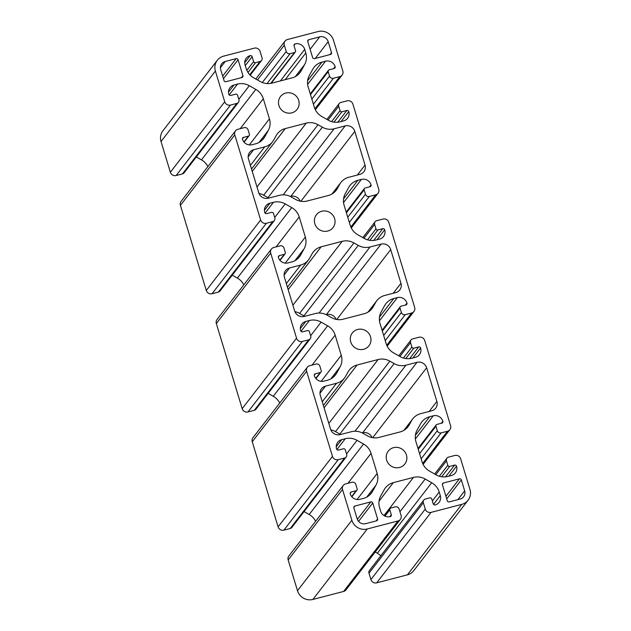 <?xml version="1.0" encoding="UTF-8"?>
<svg xmlns="http://www.w3.org/2000/svg" width="631" height="631" viewBox="0 0 631 631"><rect width="100%" height="100%" fill="white"/><g stroke="black" fill="none" stroke-linecap="round" stroke-linejoin="round"><path stroke-width="0.95" d="M393.547 447.671A10.498 10.064 37.6 0 0 388.239 451.157A10.498 10.064 37.6 0 0 388.104 463.122A10.498 10.064 37.6 0 0 399.557 467.468A10.498 10.064 37.6 0 0 404.865 463.982A10.498 10.064 37.6 0 0 404.999 452.017A10.498 10.064 37.6 0 0 393.547 447.671M357.627 329.469A10.498 10.064 37.6 0 0 352.327 332.955A10.498 10.064 37.6 0 0 352.193 344.92A10.498 10.064 37.6 0 0 363.645 349.266A10.498 10.064 37.6 0 0 368.954 345.78A10.498 10.064 37.6 0 0 369.088 333.815A10.498 10.064 37.6 0 0 357.627 329.469M321.715 211.259A10.498 10.064 37.6 0 0 316.415 214.745A10.498 10.064 37.6 0 0 316.281 226.71A10.498 10.064 37.6 0 0 327.734 231.056A10.498 10.064 37.6 0 0 333.034 227.57A10.498 10.064 37.6 0 0 333.168 215.605A10.498 10.064 37.6 0 0 321.715 211.259M285.804 93.057A10.498 10.064 37.6 0 0 280.495 96.543A10.498 10.064 37.6 0 0 280.361 108.508A10.498 10.064 37.6 0 0 291.822 112.854A10.498 10.064 37.6 0 0 297.122 109.368A10.498 10.064 37.6 0 0 297.256 97.403A10.498 10.064 37.6 0 0 285.804 93.057M236.152 58.628L225.228 61.475A6.894 6.61 37.6 0 0 220.708 69.662L224.029 80.594A1.57 1.499 37.6 0 0 225.953 81.691L241.894 77.542A1.57 1.499 37.6 0 0 242.927 75.681L238.076 59.716A1.57 1.499 37.6 0 0 236.152 58.628L222.664 76.114M295.087 43.918A7.832 7.509 -142.4 0 1 304.718 49.384L305.798 52.957A15.672 15.026 -142.4 0 1 304.655 64.528L301.176 70.83A15.672 15.026 -142.4 0 1 299.97 72.668A15.672 15.026 -142.4 0 1 292.05 77.873L271.922 83.118A15.672 15.026 -142.4 0 1 260.169 81.502L253.654 77.802A15.672 15.026 -142.4 0 1 246.153 68.479L245.073 64.914A7.832 7.509 -142.4 0 1 250.207 55.607A1.57 1.499 -142.4 0 1 252.132 56.695L253.615 61.57A1.57 1.499 37.6 0 0 255.539 62.666L259.972 61.515A3.131 3.005 37.6 0 0 262.023 57.792L260.09 51.434A4.701 4.504 37.6 0 0 254.317 48.153L223.611 56.151A12.533 12.021 37.6 0 0 217.277 60.316A12.533 12.021 37.6 0 0 215.392 71.051L224.723 101.78A4.701 4.504 37.6 0 0 230.504 105.061L236.854 103.405A3.131 3.005 37.6 0 0 238.904 99.682L237.556 95.249A1.57 1.499 37.6 0 0 235.631 94.161L230.765 95.423A1.57 1.499 -142.4 0 1 228.84 94.334A7.832 7.509 -142.4 0 1 233.975 85.027L237.54 84.097A15.672 15.026 -142.4 0 1 249.292 85.706L255.807 89.405A15.672 15.026 -142.4 0 1 263.308 98.728L269.429 118.865A15.672 15.026 -142.4 0 1 268.278 130.443L264.799 136.746A15.672 15.026 -142.4 0 1 263.592 138.583A15.672 15.026 -142.4 0 1 255.673 143.789L252.108 144.72A7.832 7.509 -142.4 0 1 242.485 139.254A1.57 1.499 -142.4 0 1 243.511 137.392L248.385 136.122A1.57 1.499 37.6 0 0 249.411 134.261L248.062 129.828A3.131 3.005 37.6 0 0 244.213 127.643L237.863 129.292A4.701 4.504 37.6 0 0 234.779 134.876L260.642 219.99A4.701 4.504 37.6 0 0 266.416 223.264L272.766 221.615A3.131 3.005 37.6 0 0 274.816 217.892L273.475 213.459A1.57 1.499 37.6 0 0 271.551 212.363L266.676 213.633A1.57 1.499 -142.4 0 1 264.752 212.537A7.832 7.509 -142.4 0 1 269.887 203.229L273.452 202.299A15.672 15.026 -142.4 0 1 285.212 203.908L291.727 207.615A15.672 15.026 -142.4 0 1 299.22 216.93L305.341 237.075A15.672 15.026 -142.4 0 1 304.189 248.646L300.711 254.948A15.672 15.026 -142.4 0 1 299.504 256.793A15.672 15.026 -142.4 0 1 291.593 261.999L288.028 262.922A7.832 7.509 -142.4 0 1 278.397 257.456A1.57 1.499 -142.4 0 1 279.423 255.594L284.297 254.325A1.57 1.499 37.6 0 0 285.322 252.463L283.982 248.03A3.131 3.005 37.6 0 0 280.125 245.845L273.775 247.502A4.701 4.504 37.6 0 0 270.699 253.086L296.554 338.192A4.701 4.504 37.6 0 0 302.328 341.474L308.677 339.817A3.131 3.005 37.6 0 0 310.736 336.094L309.387 331.661A1.57 1.499 37.6 0 0 307.463 330.573L302.588 331.835A1.57 1.499 -142.4 0 1 300.664 330.747A7.832 7.509 -142.4 0 1 305.798 321.439L309.364 320.509A15.672 15.026 -142.4 0 1 321.124 322.118L327.639 325.817A15.672 15.026 -142.4 0 1 335.14 335.14L341.253 355.277A15.672 15.026 -142.4 0 1 340.109 366.856L336.631 373.158A15.672 15.026 -142.4 0 1 335.424 374.995A15.672 15.026 -142.4 0 1 327.505 380.201L323.94 381.132A7.832 7.509 -142.4 0 1 314.309 375.666A1.57 1.499 -142.4 0 1 315.342 373.804L320.209 372.535A1.57 1.499 37.6 0 0 321.242 370.673L319.893 366.24A3.131 3.005 37.6 0 0 316.044 364.055L309.695 365.704A4.701 4.504 37.6 0 0 306.611 371.288L332.466 456.402A4.701 4.504 37.6 0 0 338.248 459.676L344.589 458.027A3.131 3.005 37.6 0 0 346.648 454.304L345.299 449.871A1.57 1.499 37.6 0 0 343.374 448.775L338.5 450.045A1.57 1.499 -142.4 0 1 336.575 448.949A7.832 7.509 -142.4 0 1 341.718 439.641L345.283 438.711A15.672 15.026 -142.4 0 1 357.036 440.32L363.551 444.027A15.672 15.026 -142.4 0 1 371.052 453.342L377.172 473.487A15.672 15.026 -142.4 0 1 376.021 485.058L372.542 491.36A15.672 15.026 -142.4 0 1 371.336 493.205A15.672 15.026 -142.4 0 1 363.417 498.411L359.851 499.334A7.832 7.509 -142.4 0 1 350.229 493.868A1.57 1.499 -142.4 0 1 351.254 492.006L356.129 490.737A1.57 1.499 37.6 0 0 357.154 488.875L355.805 484.442A3.131 3.005 37.6 0 0 351.956 482.258L345.607 483.914A4.701 4.504 37.6 0 0 342.523 489.498L351.861 520.228A12.533 12.021 37.6 0 0 367.266 528.975L397.972 520.977A4.701 4.504 37.6 0 0 401.056 515.393L399.123 509.043A3.131 3.005 37.6 0 0 395.274 506.859L390.841 508.01A1.57 1.499 37.6 0 0 389.816 509.872L391.299 514.746A1.57 1.499 -142.4 0 1 390.274 516.608A7.832 7.509 -142.4 0 1 380.643 511.142L379.562 507.576A15.672 15.026 -142.4 0 1 380.714 495.998L384.192 489.695A15.672 15.026 -142.4 0 1 385.399 487.858A15.672 15.026 -142.4 0 1 393.31 482.652L413.439 477.415A15.672 15.026 -142.4 0 1 425.191 479.024L431.707 482.723A15.672 15.026 -142.4 0 1 439.208 492.046L440.288 495.611A7.832 7.509 -142.4 0 1 435.153 504.918A1.57 1.499 -142.4 0 1 433.229 503.83L431.746 498.955A1.57 1.499 37.6 0 0 429.821 497.859L425.397 499.011A3.131 3.005 37.6 0 0 423.338 502.733L425.27 509.091A4.701 4.504 37.6 0 0 431.044 512.372L461.75 504.374A12.533 12.021 37.6 0 0 468.084 500.209A12.533 12.021 37.6 0 0 469.977 489.475L460.638 458.745A4.701 4.504 37.6 0 0 454.856 455.464L448.515 457.12A3.131 3.005 37.6 0 0 446.456 460.843L447.805 465.276A1.57 1.499 37.6 0 0 449.729 466.364L454.604 465.102A1.57 1.499 -142.4 0 1 456.528 466.191A7.832 7.509 -142.4 0 1 451.386 475.506L447.821 476.429A15.672 15.026 -142.4 0 1 436.068 474.82L429.553 471.12A15.672 15.026 -142.4 0 1 422.052 461.797L415.932 441.661A15.672 15.026 -142.4 0 1 417.083 430.082L420.562 423.78A15.672 15.026 -142.4 0 1 421.768 421.942A15.672 15.026 -142.4 0 1 429.687 416.736L433.252 415.805A7.832 7.509 -142.4 0 1 442.875 421.271A1.57 1.499 -142.4 0 1 441.85 423.133L436.975 424.403A1.57 1.499 37.6 0 0 435.95 426.264L437.299 430.697A3.131 3.005 37.6 0 0 441.148 432.89L447.497 431.233A4.701 4.504 37.6 0 0 450.581 425.649L424.718 340.535A4.701 4.504 37.6 0 0 418.945 337.262L412.595 338.91A3.131 3.005 37.6 0 0 410.544 342.633L411.885 347.066A1.57 1.499 37.6 0 0 413.818 348.162L418.684 346.892A1.57 1.499 -142.4 0 1 420.609 347.989A7.832 7.509 -142.4 0 1 415.474 357.296L411.909 358.227A15.672 15.026 -142.4 0 1 400.157 356.618L393.634 352.918A15.672 15.026 -142.4 0 1 386.14 343.595L380.02 323.451A15.672 15.026 -142.4 0 1 381.171 311.88L384.65 305.578A15.672 15.026 -142.4 0 1 385.856 303.74A15.672 15.026 -142.4 0 1 393.776 298.534L397.341 297.603A7.832 7.509 -142.4 0 1 406.963 303.069A1.57 1.499 -142.4 0 1 405.938 304.931L401.064 306.201A1.57 1.499 37.6 0 0 400.038 308.062L401.387 312.495A3.131 3.005 37.6 0 0 405.236 314.68L411.586 313.023A4.701 4.504 37.6 0 0 414.67 307.439L388.806 222.333A4.701 4.504 37.6 0 0 383.033 219.052L376.683 220.708A3.131 3.005 37.6 0 0 374.633 224.431L375.973 228.864A1.57 1.499 37.6 0 0 377.898 229.952L382.772 228.69A1.57 1.499 -142.4 0 1 384.697 229.779A7.832 7.509 -142.4 0 1 379.562 239.094L375.997 240.017A15.672 15.026 -142.4 0 1 364.237 238.408L357.722 234.708A15.672 15.026 -142.4 0 1 350.229 225.385L344.108 205.249A15.672 15.026 -142.4 0 1 345.26 193.67L348.73 187.368A15.672 15.026 -142.4 0 1 349.945 185.53A15.672 15.026 -142.4 0 1 357.856 180.324L361.421 179.393A7.832 7.509 -142.4 0 1 371.052 184.859A1.57 1.499 -142.4 0 1 370.026 186.721L365.152 187.991A1.57 1.499 37.6 0 0 364.126 189.852L365.467 194.285A3.131 3.005 37.6 0 0 369.324 196.478L375.674 194.821A4.701 4.504 37.6 0 0 378.75 189.237L352.895 104.123A4.701 4.504 37.6 0 0 347.121 100.85L340.772 102.498A3.131 3.005 37.6 0 0 338.713 106.221L340.062 110.654A1.57 1.499 37.6 0 0 341.986 111.75L346.861 110.48A1.57 1.499 -142.4 0 1 348.785 111.577A7.832 7.509 -142.4 0 1 343.65 120.884L340.077 121.815A15.672 15.026 -142.4 0 1 328.325 120.206L321.81 116.506A15.672 15.026 -142.4 0 1 314.309 107.183L308.196 87.039A15.672 15.026 -142.4 0 1 309.34 75.468L312.818 69.165A15.672 15.026 -142.4 0 1 314.025 67.328A15.672 15.026 -142.4 0 1 321.944 62.122L325.509 61.191A7.832 7.509 -142.4 0 1 335.14 66.657A1.57 1.499 -142.4 0 1 334.107 68.519L329.24 69.789A1.57 1.499 37.6 0 0 328.207 71.65L329.556 76.083A3.131 3.005 37.6 0 0 333.405 78.268L339.754 76.611A4.701 4.504 37.6 0 0 342.838 71.027L333.499 40.297A12.533 12.021 37.6 0 0 318.095 31.55L287.389 39.548A4.701 4.504 37.6 0 0 284.305 45.132L286.237 51.482A3.131 3.005 37.6 0 0 290.086 53.674L294.519 52.515A1.57 1.499 37.6 0 0 295.545 50.654L294.062 45.779A1.57 1.499 -142.4 0 1 295.087 43.918L293.999 45.337M381.085 244.118L370.011 246.997A15.672 15.026 -142.4 0 1 358.258 245.388L353.944 242.935A15.672 15.026 37.6 0 0 342.191 241.326L321.179 246.8A15.672 15.026 37.6 0 0 313.26 252.006A15.672 15.026 37.6 0 0 312.053 253.843L309.75 258.016A15.672 15.026 -142.4 0 1 308.543 259.862A15.672 15.026 -142.4 0 1 300.624 265.067L289.55 267.946A7.832 7.509 37.6 0 0 284.415 277.254L294.645 310.949A7.832 7.509 37.6 0 0 304.276 316.415L315.35 313.528A15.672 15.026 -142.4 0 1 327.103 315.137L331.417 317.59A15.672 15.026 37.6 0 0 343.177 319.199L364.182 313.725A15.672 15.026 37.6 0 0 372.101 308.52A15.672 15.026 37.6 0 0 373.307 306.682L375.611 302.509A15.672 15.026 -142.4 0 1 376.817 300.664A15.672 15.026 -142.4 0 1 384.736 295.466L395.811 292.579A7.832 7.509 37.6 0 0 400.945 283.272L390.715 249.576A7.832 7.509 37.6 0 0 381.085 244.118L326.282 314.703M365.034 165.062L354.803 131.374A7.832 7.509 37.6 0 0 345.173 125.908L334.099 128.795A15.672 15.026 -142.4 0 1 322.346 127.178L318.032 124.733A15.672 15.026 37.6 0 0 306.272 123.124L285.267 128.59A15.672 15.026 37.6 0 0 277.348 133.796A15.672 15.026 37.6 0 0 276.141 135.641L273.838 139.814A15.672 15.026 -142.4 0 1 272.631 141.652A15.672 15.026 -142.4 0 1 264.712 146.857L253.638 149.744A7.832 7.509 37.6 0 0 248.496 159.051L258.734 192.739A7.832 7.509 37.6 0 0 268.364 198.205L279.438 195.326A15.672 15.026 -142.4 0 1 291.191 196.935L295.505 199.38A15.672 15.026 37.6 0 0 307.258 200.989L328.27 195.523A15.672 15.026 37.6 0 0 336.189 190.317A15.672 15.026 37.6 0 0 337.396 188.48L339.699 184.299A15.672 15.026 -142.4 0 1 340.906 182.462A15.672 15.026 -142.4 0 1 348.825 177.256L359.899 174.369A7.832 7.509 37.6 0 0 365.034 165.062L357.343 175.039M319.712 36.866L308.788 39.714A1.57 1.499 37.6 0 0 307.762 41.575L312.613 57.531A1.57 1.499 37.6 0 0 314.538 58.628L330.478 54.479A1.57 1.499 37.6 0 0 331.512 52.61L328.183 41.678A6.894 6.61 37.6 0 0 319.712 36.866L310.113 49.313M320.327 395.463L330.565 429.151A7.832 7.509 37.6 0 0 340.188 434.617L351.262 431.738A15.672 15.026 -142.4 0 1 363.014 433.347L367.337 435.792A15.672 15.026 37.6 0 0 379.089 437.401L400.101 431.935A15.672 15.026 37.6 0 0 408.012 426.73A15.672 15.026 37.6 0 0 409.219 424.892L411.53 420.711A15.672 15.026 -142.4 0 1 412.737 418.874A15.672 15.026 -142.4 0 1 420.648 413.668L431.722 410.781A7.832 7.509 37.6 0 0 436.865 401.474L426.627 367.786A7.832 7.509 37.6 0 0 417.004 362.32L405.93 365.207A15.672 15.026 -142.4 0 1 394.17 363.59L389.855 361.145A15.672 15.026 37.6 0 0 378.103 359.536L357.091 365.002A15.672 15.026 37.6 0 0 349.172 370.208A15.672 15.026 37.6 0 0 347.965 372.053L345.662 376.226A15.672 15.026 -142.4 0 1 344.455 378.064A15.672 15.026 -142.4 0 1 336.536 383.269L325.462 386.156A7.832 7.509 37.6 0 0 320.327 395.463M365.649 523.659L376.573 520.812A1.57 1.499 37.6 0 0 377.598 518.95L372.755 502.994A1.57 1.499 37.6 0 0 370.831 501.897L354.882 506.054A1.57 1.499 37.6 0 0 353.857 507.916L357.178 518.848A6.894 6.61 37.6 0 0 365.649 523.659M449.209 501.897L460.141 499.058A6.894 6.61 37.6 0 0 464.661 490.863L461.34 479.931A1.57 1.499 37.6 0 0 459.407 478.834L443.467 482.983A1.57 1.499 37.6 0 0 442.441 484.853L447.284 500.809A1.57 1.499 37.6 0 0 449.209 501.897M300.19 201.155A7.832 7.509 37.6 0 0 290.812 196.383L290.37 196.493M268.806 198.095A15.672 15.026 -142.4 0 1 267.986 197.653L263.663 195.208A15.672 15.026 37.6 0 0 258.978 193.433M423.811 500.052L369.45 570.527A3.131 3.005 37.6 0 0 368.977 573.208L370.91 579.566A4.701 4.504 37.6 0 0 376.683 582.847L407.389 574.849A12.533 12.021 37.6 0 0 413.723 570.684L468.084 500.209M375.224 551.991L377.346 553.198A15.672 15.026 -142.4 0 1 380.793 555.816M343.232 485.476L288.872 555.95A4.701 4.504 37.6 0 0 288.162 559.973L297.501 590.703A12.533 12.021 37.6 0 0 312.905 599.45L343.611 591.452A4.701 4.504 37.6 0 0 345.985 589.89L400.346 519.416M304.063 511.583L309.19 514.494A15.672 15.026 -142.4 0 1 315.642 521.238M307.321 367.266L252.952 437.74A4.701 4.504 37.6 0 0 252.25 441.763L278.105 526.877A4.701 4.504 37.6 0 0 283.879 530.15L290.228 528.502A3.131 3.005 37.6 0 0 291.814 527.461L346.174 456.986M268.143 393.381L273.278 396.292A15.672 15.026 -142.4 0 1 279.73 403.028M271.401 249.064L217.04 319.538A4.701 4.504 37.6 0 0 216.33 323.561L242.194 408.667A4.701 4.504 37.6 0 0 247.967 411.948L254.317 410.292A3.131 3.005 37.6 0 0 255.902 409.251L310.263 338.776M232.232 275.171L237.366 278.082A15.672 15.026 -142.4 0 1 243.818 284.826M235.489 130.854L181.129 201.328A4.701 4.504 37.6 0 0 180.419 205.351L206.282 290.465A4.701 4.504 37.6 0 0 212.055 293.738L218.405 292.09A3.131 3.005 37.6 0 0 219.982 291.049L274.351 220.574M196.32 156.969L201.447 159.88A15.672 15.026 -142.4 0 1 207.907 166.616M217.277 60.316L162.916 130.791A12.533 12.021 37.6 0 0 161.023 141.525L170.362 172.255A4.701 4.504 37.6 0 0 176.144 175.536L182.485 173.88A3.131 3.005 37.6 0 0 184.071 172.839L238.431 102.364M336.102 319.357A7.832 7.509 37.6 0 0 326.724 314.585M304.718 316.297A15.672 15.026 -142.4 0 1 303.897 315.863L299.583 313.41A15.672 15.026 37.6 0 0 294.898 311.643M372.022 437.567A7.832 7.509 37.6 0 0 362.636 432.795L362.194 432.905M340.63 434.507A15.672 15.026 -142.4 0 1 339.809 434.065L335.495 431.62A15.672 15.026 37.6 0 0 330.81 429.845M304.718 49.384L280.401 80.91M305.798 52.957L285.204 79.656M304.655 64.528L295.355 76.58M301.176 70.83L298.495 74.308M250.207 55.607L244.733 62.698M252.132 56.695L245.278 65.585M253.615 61.57L246.847 70.341M255.539 62.666L247.991 72.455M259.972 61.515L249.766 74.734M215.392 71.051L161.023 141.525M224.723 101.78L170.362 172.255M230.504 105.061L176.144 175.536M236.854 103.405L182.485 173.88M233.975 85.027L228.501 92.118M237.54 84.097L229.179 94.934M249.292 85.706L238.794 99.319M255.807 89.405L201.447 159.88M263.308 98.728L240.198 128.685M269.429 118.865L249.332 144.917M268.278 130.443L258.986 142.496M264.799 136.746L262.117 140.216M243.511 137.392L242.414 138.812M248.385 136.122L243.905 141.928M234.779 134.876L180.419 205.351M260.642 219.99L206.282 290.465M266.416 223.264L212.055 293.738M272.766 221.615L218.405 292.09M269.887 203.229L264.421 210.32M273.452 202.299L265.091 213.144M285.212 203.908L274.706 217.521M291.727 207.615L237.366 278.082M299.22 216.93L276.118 246.895M305.341 237.075L285.244 263.127M304.189 248.646L294.898 260.698M300.711 254.948L298.037 258.426M279.423 255.594L278.334 257.014M284.297 254.325L279.817 260.138M270.699 253.086L216.33 323.561M296.554 338.192L242.194 408.667M302.328 341.474L247.967 411.948M308.677 339.817L254.317 410.292M305.798 321.439L300.332 328.53M309.364 320.509L301.003 331.346M321.124 322.118L310.626 335.731M327.639 325.817L273.278 396.292M335.14 335.14L312.029 365.097M341.253 355.277L321.163 381.329M340.109 366.856L330.81 378.908M336.631 373.158L333.949 376.628M315.342 373.804L314.246 375.224M320.209 372.535L315.729 378.34M306.611 371.288L252.25 441.763M332.466 456.402L278.105 526.877M338.248 459.676L283.879 530.15M344.589 458.027L290.228 528.502M341.718 439.641L336.244 446.732M345.283 438.711L336.915 449.556M357.036 440.32L346.537 453.934M363.551 444.027L309.19 514.494M371.052 453.342L347.941 483.307M377.172 473.487L357.075 499.539M376.021 485.058L366.721 497.11M372.542 491.36L369.861 494.838M351.254 492.006L350.158 493.426M356.129 490.737L351.641 496.55M342.523 489.498L288.162 559.973M351.861 520.228L297.501 590.703M367.266 528.975L312.905 599.45M397.972 520.977L343.611 591.452M389.816 509.872L384.997 516.111M391.299 514.746L389.777 516.718M393.31 482.652L379.018 501.188M413.439 477.415L384.003 515.566M425.191 479.024L399.944 511.749M431.707 482.723L377.346 553.198M439.208 492.046L432.345 500.935M440.288 495.611L433.529 504.382M423.338 502.733L368.977 573.208M425.27 509.091L370.91 579.566M431.044 512.372L376.683 582.847M461.75 504.374L407.389 574.849M446.456 460.843L435.792 474.662M447.805 465.276L439.35 476.231M449.729 466.364L441.708 476.76M454.604 465.102L445.541 476.839M456.528 466.191L448.83 476.168M429.687 416.736L415.387 435.272M433.252 415.805L415.372 438.987M442.875 421.271L441.337 423.267M435.95 426.264L418.235 449.233M437.299 430.697L419.583 453.665M441.148 432.89L421.145 458.816M447.497 431.233L422.652 463.438M410.544 342.633L399.88 356.46M411.885 347.066L403.438 358.029M413.818 348.162L405.796 358.558M418.684 346.892L409.629 358.637M420.609 347.989L412.919 357.966M393.776 298.534L379.476 317.062M397.341 297.603L379.46 320.785M406.963 303.069L405.425 305.065M400.038 308.062L382.323 331.03M401.387 312.495L383.672 335.463M405.236 314.68L385.233 340.614M411.586 313.023L386.74 345.236M374.633 224.431L363.969 238.25M375.973 228.864L367.526 239.819M377.898 229.952L369.884 240.348M382.772 228.69L373.718 240.427M384.697 229.779L377.007 239.756M357.856 180.324L343.564 198.86M361.421 179.393L343.548 202.575M371.052 184.859L369.514 186.855M364.126 189.852L346.411 212.821M365.467 194.285L347.752 217.253M369.324 196.478L349.322 222.404M375.674 194.821L350.828 227.026M338.713 106.221L328.049 120.048M340.062 110.654L331.606 121.617M341.986 111.75L333.973 122.146M346.861 110.48L337.798 122.225M348.785 111.577L341.087 121.554M321.944 62.122L307.652 80.65M325.509 61.191L307.628 84.373M335.14 66.657L333.602 68.653M328.207 71.65L310.491 94.618M329.556 76.083L311.84 99.051M333.405 78.268L313.402 104.202M339.754 76.611L314.908 108.824M284.305 45.132L257.44 79.956M286.237 51.482L262.299 82.519M290.086 53.674L267.023 83.568M294.519 52.515L270.715 83.379M390.715 249.576L336.788 319.483M370.011 246.997L319.073 313.039M358.258 245.388L303.897 315.863M353.944 242.935L299.583 313.41M342.191 241.326L292.91 305.215M321.179 246.8L288.162 289.597M300.624 265.067L286.34 283.587M289.55 267.946L284.076 275.037M373.307 306.682L370.626 310.16M375.611 302.509L368.338 311.935M400.945 283.272L393.255 293.241M354.803 131.374L300.877 201.281M345.173 125.908L290.812 196.383M334.099 128.795L283.161 194.829M322.346 127.178L267.986 197.653M318.032 124.733L263.663 195.208M306.272 123.124L256.991 187.005M285.267 128.59L252.25 171.395M264.712 146.857L250.42 165.377M253.638 149.744L248.164 156.835M337.396 188.48L334.714 191.95M339.699 184.299L332.427 193.733M328.183 41.678L315.255 58.438M308.788 39.714L307.691 41.133M331.512 52.61L329.966 54.605M238.076 59.716L223.445 78.686M225.228 61.475L220.408 67.714M242.927 75.681L241.381 77.676M325.462 386.156L319.996 393.247M409.219 424.892L406.545 428.362M411.53 420.711L404.25 430.145M436.865 401.474L429.167 411.451M426.627 367.786L372.7 437.693M417.004 362.32L362.636 432.795M405.93 365.207L354.985 431.241M394.17 363.59L339.809 434.065M389.855 361.145L335.495 431.62M378.103 359.536L328.822 423.417M357.091 365.002L324.074 407.807M336.536 383.269L322.252 401.789M377.598 518.95L376.06 520.946M372.755 502.994L358.574 521.38M370.831 501.897L357.359 519.36M354.882 506.054L353.786 507.466M464.661 490.863L457.885 499.642M461.34 479.931L446.709 498.892M459.407 478.834L445.92 496.321M443.467 482.983L442.37 484.403M261.55 60.473L250.207 75.184M249.174 135.602L244.102 142.172M285.086 253.804L280.022 260.382M321.005 372.014L315.934 378.584M356.917 490.216L351.846 496.794M390.053 508.531L384.429 515.819M446.929 458.161L434.68 474.031M436.187 424.923L418.006 448.491M449.871 429.672L423.093 464.384M411.018 339.951L398.768 355.829M400.275 306.721L382.094 330.281M413.96 311.462L387.182 346.174M375.098 221.749L362.857 237.619M364.363 188.511L346.182 212.079M378.048 193.26L351.27 227.972M339.186 103.539L326.937 119.417M328.443 70.309L310.271 93.869M342.128 75.05L315.358 109.762M285.015 41.11L255.776 79.009M295.308 51.994L271.172 83.292M308.543 259.862L287.436 287.215M376.817 300.664L367.944 312.179M272.631 141.652L251.524 169.013M340.906 182.462L332.024 193.969M412.737 418.874L403.856 430.389M344.455 378.064L323.356 405.425"/></g></svg>
